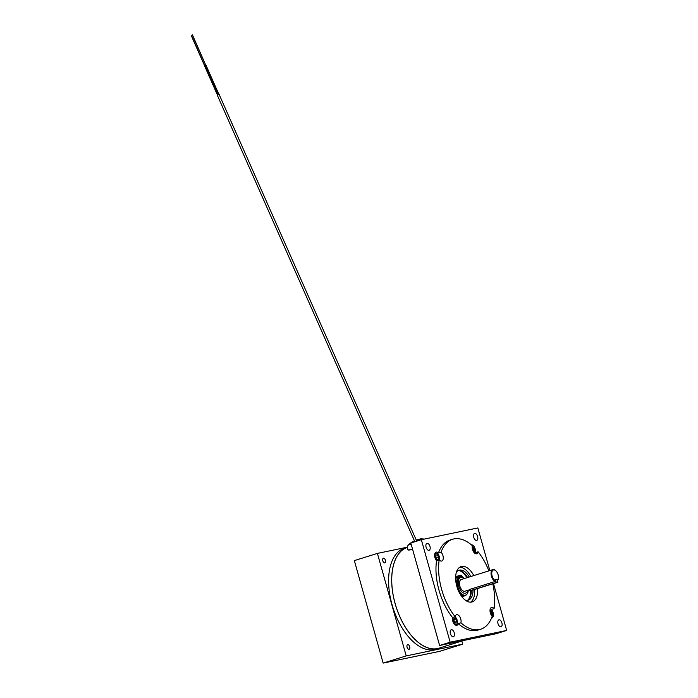<?xml version="1.0" encoding="UTF-8"?>
<svg xmlns="http://www.w3.org/2000/svg" width="698" height="698" viewBox="0 0 698 698"><rect width="100%" height="100%" fill="white"/><g stroke="black" fill="none" stroke-linecap="round" stroke-linejoin="round"><path stroke-width="1.05" d="M192.36 34.952L205.448 64.478L192.474 34.9M416.723 541.142L218.867 93.837L217.34 94.945L218.666 93.855M440.394 647.744A52.874 28.539 -107.3 0 1 438.902 648.294A52.874 28.539 -107.3 0 1 421.513 644.769A52.874 28.539 -107.3 0 1 392.573 591.677A52.874 28.539 -107.3 0 1 407.353 547.354L404.317 548.305A52.874 28.539 -107.3 0 0 389.467 592.585A52.874 28.539 -107.3 0 0 418.416 645.737A52.874 28.539 -107.3 0 0 435.805 649.253L438.902 648.294M457.12 576.356A10.496 5.663 72.7 0 0 456.78 576.609A10.496 5.663 72.7 0 0 455.611 578.171M461.02 595.516A10.496 5.663 72.7 0 0 464.153 596.022L464.807 595.813A10.496 5.663 72.7 0 0 465.932 595.193A10.496 5.663 72.7 0 0 466.465 594.644M457.181 576.644A10.496 5.663 72.7 0 0 455.672 579.794M460.156 594.155A10.496 5.663 72.7 0 0 464.807 595.813M468.262 599.756A16.15 8.716 72.7 0 0 470.618 590.63M466.892 577.735A16.15 8.716 72.7 0 0 459.162 570.571M458.019 575.946L457.905 575.981A10.496 5.663 72.7 0 0 457.382 576.199M464.24 578.563A10.496 5.663 72.7 0 0 462.233 576.627M460.069 575.684A10.496 5.663 72.7 0 0 459.607 575.641M460.095 577.359A8.725 4.712 -107.3 0 1 460.558 577.429M456.562 581.617A8.725 4.712 -107.3 0 1 457.216 579.218M409.045 649.297A2.452 1.326 -107.3 0 1 407.1 647.273A2.452 1.326 -107.3 0 1 407.658 644.603A2.452 1.326 -107.3 0 1 407.719 644.586A2.452 1.326 -107.3 0 1 409.665 646.61A2.452 1.326 -107.3 0 1 409.115 649.28A2.452 1.326 -107.3 0 1 409.045 649.297M384.764 562.885A2.452 1.326 -107.3 0 1 382.818 560.86A2.452 1.326 -107.3 0 1 383.368 558.191A2.452 1.326 -107.3 0 1 383.438 558.173A2.452 1.326 -107.3 0 1 385.383 560.197A2.452 1.326 -107.3 0 1 384.825 562.867A2.452 1.326 -107.3 0 1 384.764 562.885M383.15 663.1L406.21 655.911L462.713 644.149L439.653 651.339L383.15 663.1L354.348 560.599L377.409 553.409L406.21 655.911M407.37 547.171L377.409 553.409M461.84 641.052L462.713 644.149M463.647 640.485L438.876 648.215A52.795 28.496 -107.3 0 1 403.392 623.794A52.795 28.496 -107.3 0 1 393.271 566.026A52.795 28.496 -107.3 0 1 407.344 547.441M439.19 559.892A5.087 2.74 72.7 0 0 441.616 561.061A5.087 2.74 72.7 0 0 441.755 561.026A5.087 2.74 72.7 0 0 443.247 557.301A5.087 2.74 72.7 0 0 441.057 552.197L438.423 553.017A5.087 2.74 72.7 0 0 436.241 552.109A5.087 2.74 72.7 0 0 436.093 552.144A5.087 2.74 72.7 0 0 434.601 555.669A5.087 2.74 72.7 0 0 436.555 560.721L439.19 559.892A47.124 25.433 72.7 0 0 455.157 616.709L452.522 617.529A5.087 2.74 72.7 0 0 453.517 622.904A5.087 2.74 72.7 0 0 456.806 625.312A5.087 2.74 72.7 0 0 456.946 625.277A5.087 2.74 72.7 0 0 458.272 623.646L460.907 622.825A5.087 2.74 72.7 0 0 460.087 617.302A5.087 2.74 72.7 0 0 456.693 614.711A5.087 2.74 72.7 0 0 456.553 614.746A5.087 2.74 72.7 0 0 455.157 616.709M488.879 570.877A47.124 25.433 72.7 0 0 478.121 551.795A5.087 2.74 72.7 0 1 476.725 553.75A5.087 2.74 72.7 0 1 476.586 553.793A5.087 2.74 72.7 0 1 473.192 551.193A5.087 2.74 72.7 0 1 472.372 545.679A47.124 25.433 72.7 0 0 453.901 538.935A47.124 25.433 72.7 0 0 452.609 539.266A47.124 25.433 72.7 0 0 441.057 552.197M452.609 539.266L449.974 540.086A47.124 25.433 72.7 0 0 438.423 553.017M473.811 575.58A18.523 9.999 72.7 0 0 461.631 566.427A18.523 9.999 72.7 0 0 461.125 566.567A18.523 9.999 72.7 0 0 456.954 586.765A18.523 9.999 72.7 0 0 471.647 602.069A18.523 9.999 72.7 0 0 472.153 601.938A18.523 9.999 72.7 0 0 477.589 588.554M472.991 589.993A15.661 8.455 -107.3 0 1 468.341 600.123A15.661 8.455 -107.3 0 1 467.904 600.236A15.661 8.455 -107.3 0 1 465.112 600.027M456.413 572.142A15.661 8.455 -107.3 0 1 459.014 570.231A15.661 8.455 -107.3 0 1 459.441 570.118A15.661 8.455 -107.3 0 1 469.265 576.993M476.664 540.409A3.638 1.963 -107.3 0 1 473.776 537.399A3.638 1.963 -107.3 0 1 474.596 533.429A3.638 1.963 -107.3 0 1 474.692 533.412A3.638 1.963 -107.3 0 1 477.58 536.413A3.638 1.963 -107.3 0 1 476.76 540.383A3.638 1.963 -107.3 0 1 476.664 540.409M429.026 550.321A3.638 1.963 -107.3 0 1 426.138 547.311A3.638 1.963 -107.3 0 1 426.958 543.349A3.638 1.963 -107.3 0 1 427.063 543.323A3.638 1.963 -107.3 0 1 429.942 546.325A3.638 1.963 -107.3 0 1 429.13 550.294A3.638 1.963 -107.3 0 1 429.026 550.321M453.316 636.733A3.638 1.963 -107.3 0 1 450.428 633.732A3.638 1.963 -107.3 0 1 451.248 629.762A3.638 1.963 -107.3 0 1 451.344 629.736A3.638 1.963 -107.3 0 1 454.232 632.746A3.638 1.963 -107.3 0 1 453.412 636.707A3.638 1.963 -107.3 0 1 453.316 636.733M500.946 626.821A3.638 1.963 -107.3 0 1 498.058 623.82A3.638 1.963 -107.3 0 1 498.878 619.85A3.638 1.963 -107.3 0 1 498.983 619.824A3.638 1.963 -107.3 0 1 501.871 622.825A3.638 1.963 -107.3 0 1 501.051 626.795A3.638 1.963 -107.3 0 1 500.946 626.821M491.54 618.062A5.087 2.74 72.7 0 0 491.767 618.035A5.087 2.74 72.7 0 0 491.907 618A5.087 2.74 72.7 0 0 493.407 614.476A5.087 2.74 72.7 0 0 491.453 609.424L494.088 608.604A5.087 2.74 72.7 0 0 491.662 607.435A5.087 2.74 72.7 0 0 491.523 607.469A5.087 2.74 72.7 0 0 490.031 611.195A5.087 2.74 72.7 0 0 492.221 616.308A47.124 25.433 72.7 0 1 480.669 629.238L478.034 630.058A47.124 25.433 72.7 0 1 458.272 623.646M460.907 622.825A47.124 25.433 72.7 0 0 480.669 629.238M478.121 551.795L475.486 552.615A5.087 2.74 72.7 0 0 474.553 547.372A5.087 2.74 72.7 0 0 471.359 544.806M494.088 608.604A47.124 25.433 72.7 0 0 492.814 583.807M421.348 539.702L410.808 542.992L439.618 645.484L450.158 642.204L421.348 539.702L477.851 527.941L489.83 570.58M450.158 642.204L506.661 630.442L496.112 633.732L439.618 645.484M506.661 630.442L493.495 583.598M436.555 560.721A47.124 25.433 72.7 0 0 452.522 617.529M458.185 570.58A15.661 8.455 -107.3 0 1 467.555 577.525M471.272 590.499A15.661 8.455 -107.3 0 1 467.451 600.306M470.609 602.182A18.523 9.999 72.7 0 0 474.631 589.478M470.853 576.504A18.523 9.999 72.7 0 0 459.703 567.238M467.73 590.351A8.193 4.424 -107.3 0 1 465.549 593.169A8.193 4.424 -107.3 0 1 458.769 586.259A8.193 4.424 -107.3 0 1 460.671 577.534A8.193 4.424 -107.3 0 1 464.065 578.616M469.571 589.487A6.142 3.316 72.7 0 1 469.527 589.478L495.484 581.382A6.142 3.316 -107.3 0 1 491.444 576.173A6.142 3.316 -107.3 0 1 492.875 569.629L461.282 579.488A6.142 3.316 72.7 0 0 459.851 586.032A6.142 3.316 72.7 0 0 464.938 591.215L469.641 589.749M498.198 579.139A6.142 3.316 -107.3 0 1 498.136 579.366A6.142 3.316 -107.3 0 1 497.473 580.71M495.423 579.628L497.072 579.288L497.395 580.431A5.654 3.054 72.7 0 0 498.259 578.93A5.654 3.054 72.7 0 0 498.102 574.751A5.654 3.054 72.7 0 0 495.676 570.65A5.654 3.054 72.7 0 0 492.395 570.79A5.654 3.054 72.7 0 0 492.107 575.998A5.654 3.054 72.7 0 0 495.746 580.771L496.287 582.56L497.901 582.219L471.543 590.438L469.929 590.778L469.562 589.47M495.484 581.382L495.746 580.771M492.875 569.629A6.142 3.316 -107.3 0 1 495.327 570.362A6.142 3.316 -107.3 0 1 495.51 570.51M490.38 609.947L490.075 609.694A3.987 2.146 -107.3 0 1 490.101 609.738A3.987 2.146 -107.3 0 1 490.38 609.947A3.987 2.146 -107.3 0 1 492.203 615.784A3.987 2.146 -107.3 0 1 492.073 616.151A4.424 2.391 -107.3 0 0 492.142 615.968M490.458 613.272L491.383 612.984L490.057 610.925M491.305 615.13L491.383 612.984M412.248 542.538A4.424 0.777 156.1 0 1 412.85 542.154A4.424 0.777 156.1 0 1 414.612 541.229M416.427 540.461A4.424 0.777 156.1 0 1 419.481 539.912A4.424 0.777 156.1 0 1 419.262 540.357M412.57 549.247A10.243 1.789 156.1 0 1 407.78 549.736A10.243 1.789 156.1 0 1 407.754 549.631M469.929 590.778L496.287 582.56M495.458 579.628L497.072 579.288L497.901 582.219M468.297 590.168A9.231 4.982 -107.3 0 1 465.575 595.106A9.231 4.982 -107.3 0 1 457.932 587.315A9.231 4.982 -107.3 0 1 457.905 579.776L456.981 580.064A5.305 2.862 72.7 0 0 457.103 576.286L458.028 575.998A5.305 2.862 -107.3 0 1 457.905 579.776M465.575 595.106L464.659 595.394A9.231 4.982 -107.3 0 1 459.031 592.079M456.518 585.168A9.231 4.982 -107.3 0 1 456.981 580.064M463.106 577.918A5.305 2.862 -107.3 0 1 461.631 575.248L460.104 575.344L460.593 577.56M460.898 576.042A5.305 2.862 72.7 0 0 461.343 576.976M460.2 577.735L459.432 575.484L458.028 575.998M459.371 576.836L458.795 576.958L459.371 576.836M460.881 576.522L461.457 576.4L460.881 576.522M472.241 546.298A3.987 2.146 -107.3 0 1 472.555 546.525A3.987 2.146 -107.3 0 1 474.518 551.394A3.987 2.146 -107.3 0 1 474.378 552.362A3.987 2.146 -107.3 0 1 474.247 552.729M473.131 551.062L473.724 550.879L473.008 548.323L472.214 547.808M472.302 548.549L473.008 548.323M473.366 551.516L473.724 550.879M435.857 555.215L437.271 554.779L435.866 555.067L435.788 557.423L437.105 559.482L438.51 559.194L438.597 556.838L437.271 554.779M436.529 558.583L435.822 556.315M436.564 557.466L438.597 556.838M436.957 560.59A3.987 2.146 -107.3 0 1 434.828 555.512A3.987 2.146 -107.3 0 1 437.314 553.593A3.987 2.146 -107.3 0 1 439.286 560.005M454.782 616.823A3.987 2.146 -107.3 0 1 455.419 617.224A3.987 2.146 -107.3 0 1 457.382 622.093A3.987 2.146 -107.3 0 1 457.242 623.061A3.987 2.146 -107.3 0 1 454.538 623.82A3.987 2.146 -107.3 0 1 452.644 619.021A3.987 2.146 -107.3 0 1 453.089 617.355M457.181 623.244A4.424 2.391 -107.3 0 1 457.129 623.454A4.424 2.391 -107.3 0 1 455.244 624.911M454.154 622.084L455.733 623.105L456.588 621.578L455.873 619.021L454.293 618L453.438 619.527L454.154 622.084M455.873 619.021L453.84 619.658L454.555 622.206L456.588 621.578M420.658 539.92A6.151 1.073 -23.9 0 0 416.305 540.182M414.481 540.959A6.151 1.073 -23.9 0 0 411.846 542.329A6.151 1.073 -23.9 0 0 410.852 542.974M410.817 543A6.151 1.073 -23.9 0 0 411.174 544.292M412.509 549.047A10.243 1.789 156.1 0 1 407.693 549.544L407.78 549.736M205.631 64.391L218.692 93.916M204.61 65.202L217.671 94.727M204.313 65.333L217.375 94.858M205.325 64.521L218.387 94.047M414.83 541.735L217.2 94.945M191.461 35.72L204.523 65.246M191.339 35.773L204.401 65.298M498.259 578.93L498.136 579.366M458.298 578.276L460.671 577.534M424.314 539.083L420.946 538.725L416.27 540.121M414.464 540.898L411.384 542.503C405.573 546.691 407.597 547.345 407.693 549.544"/></g></svg>
